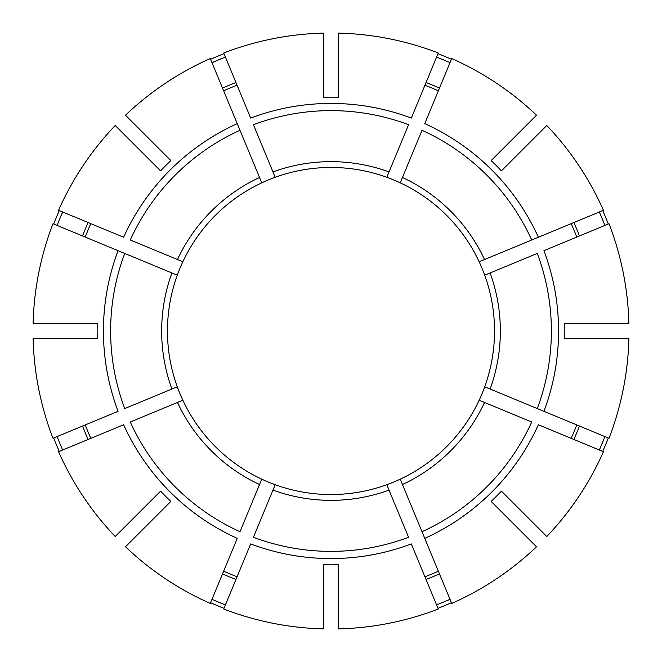 <?xml version="1.0" encoding="UTF-8"?>
<svg xmlns="http://www.w3.org/2000/svg" width="662" height="662" viewBox="0 0 662 662"><rect width="100%" height="100%" fill="white"/><g stroke="black" fill="none" stroke-linecap="round" stroke-linejoin="round"><path stroke-width="0.99" d="M389.033 490.095L386.807 484.716A163.531 163.531 0 0 1 275.193 484.716L253.43 537.271A220.372 220.372 0 0 0 408.57 537.271L389.033 490.095A169.348 169.348 0 0 1 272.967 490.095M402.463 484.526L451.716 603.446A297.991 297.991 0 0 0 536.51 546.787L491.13 501.407A233.843 233.843 0 0 0 501.407 491.13L546.787 536.51A297.991 297.991 0 0 0 603.446 451.716L538.363 424.756A227.571 227.571 0 0 1 424.756 538.363L422 531.71A220.372 220.372 0 0 0 531.71 422L479.156 400.237A163.531 163.531 0 0 1 400.237 479.156L402.463 484.526A169.348 169.348 0 0 0 484.526 402.463M494.365 338.265A163.531 163.531 0 0 0 484.716 275.193L490.095 272.967A169.348 169.348 0 0 1 490.095 389.033L484.716 386.807A163.531 163.531 0 0 0 494.365 338.265A163.531 163.531 0 0 1 479.156 400.237L479.437 400.353M400.353 182.563L402.463 177.474A169.348 169.348 0 0 1 484.526 259.537L479.156 261.763A163.531 163.531 0 0 0 386.807 177.284L408.57 124.729A220.372 220.372 0 0 0 253.43 124.729L275.193 177.284A163.531 163.531 0 0 1 386.807 177.284M437.987 608.287A297.213 297.213 0 0 0 451.418 602.726M599.317 450.003A293.523 293.523 0 0 0 604.878 436.581M182.563 261.647L177.474 259.537A169.348 169.348 0 0 1 259.537 177.474L261.763 182.844A163.531 163.531 0 0 0 177.284 275.193L52.993 223.715A297.991 297.991 0 0 0 33.1 323.735L97.273 323.735A233.843 233.843 0 0 0 97.273 338.265L33.1 338.265A297.991 297.991 0 0 0 52.993 438.285L118.076 411.325A227.571 227.571 0 0 1 118.076 250.675L124.729 253.43A220.372 220.372 0 0 0 124.729 408.57L177.284 386.807A163.531 163.531 0 0 1 177.284 275.193M604.878 225.419A293.523 293.523 0 0 0 599.317 211.997M450.003 62.683A293.523 293.523 0 0 0 436.581 57.122M323.735 97.273A233.843 233.843 0 0 1 338.265 97.273L338.265 33.1A297.991 297.991 0 0 1 438.285 52.993L411.325 118.076A227.571 227.571 0 0 0 250.675 118.076L223.715 52.993A297.991 297.991 0 0 1 323.735 33.1L323.735 97.273M400.353 479.437L400.237 479.156A163.531 163.531 0 0 1 386.807 484.716M424.93 576.759A263.104 263.104 0 0 0 438.36 571.198M543.924 411.325L609.007 438.285A297.991 297.991 0 0 0 628.9 338.265L564.727 338.265A233.843 233.843 0 0 0 564.727 323.735L628.9 323.735A297.991 297.991 0 0 0 609.007 223.715L543.924 250.675A227.571 227.571 0 0 1 543.924 411.325L537.271 408.57L543.924 411.325M490.095 389.033L537.271 408.57A220.372 220.372 0 0 0 537.271 253.43L490.095 272.967M571.198 438.36A263.104 263.104 0 0 0 576.759 424.93M538.363 237.244L603.446 210.284A297.991 297.991 0 0 0 546.787 125.49L501.407 170.87A233.843 233.843 0 0 0 491.13 160.593L536.51 115.213A297.991 297.991 0 0 0 451.716 58.554L424.756 123.637A227.571 227.571 0 0 1 538.363 237.244L531.71 240L538.363 237.244M484.526 259.537L531.71 240A220.372 220.372 0 0 0 422 130.29L402.463 177.474M479.437 261.647L479.156 261.763A163.531 163.531 0 0 1 484.716 275.193M576.759 237.07A263.104 263.104 0 0 0 571.198 223.64M125.49 546.787L170.87 501.407A233.843 233.843 0 0 1 160.593 491.13L115.213 536.51A297.991 297.991 0 0 1 58.554 451.716L123.637 424.756A227.571 227.571 0 0 0 237.244 538.363L210.284 603.446A297.991 297.991 0 0 1 125.49 546.787M438.36 90.802A263.104 263.104 0 0 0 424.93 85.241M323.735 564.727L323.735 628.9A297.991 297.991 0 0 1 223.715 609.007L250.675 543.924A227.571 227.571 0 0 0 411.325 543.924L438.285 609.007A297.991 297.991 0 0 1 338.265 628.9L338.265 564.727A233.843 233.843 0 0 1 323.735 564.727M237.244 123.637L210.284 58.554A297.991 297.991 0 0 0 125.49 115.213L170.87 160.593A233.843 233.843 0 0 0 160.593 170.87L115.213 125.49A297.991 297.991 0 0 0 58.554 210.284L123.637 237.244A227.571 227.571 0 0 1 237.244 123.637L240 130.29L237.244 123.637M259.537 177.474L240 130.29A220.372 220.372 0 0 0 130.29 240L177.474 259.537M261.647 182.563L261.763 182.844A163.531 163.531 0 0 1 275.193 177.284M237.07 85.241A263.104 263.104 0 0 0 223.64 90.802M90.802 223.64A263.104 263.104 0 0 0 85.241 237.07M85.241 424.93A263.104 263.104 0 0 0 90.802 438.36M177.284 386.807A163.531 163.531 0 0 0 182.844 400.237L130.29 422A220.372 220.372 0 0 0 240 531.71L261.763 479.156A163.531 163.531 0 0 0 275.193 484.716M223.64 571.198A263.104 263.104 0 0 0 237.07 576.759M261.647 479.437L261.763 479.156A163.531 163.531 0 0 1 220.62 451.658M62.683 211.997A293.523 293.523 0 0 0 57.122 225.419M59.274 210.582A297.213 297.213 0 0 0 53.713 224.013M57.122 436.581A293.523 293.523 0 0 0 62.683 450.003M53.713 437.987A297.213 297.213 0 0 0 59.274 451.418M211.997 599.317A293.523 293.523 0 0 0 225.419 604.878M210.582 602.726A297.213 297.213 0 0 0 224.013 608.287M602.726 451.418A297.213 297.213 0 0 0 608.287 437.987M608.287 224.013A297.213 297.213 0 0 0 602.726 210.582M451.418 59.274A297.213 297.213 0 0 0 437.987 53.713M224.013 53.713A297.213 297.213 0 0 0 210.582 59.274M436.581 604.878A293.523 293.523 0 0 0 450.003 599.317M225.419 57.122A293.523 293.523 0 0 0 211.997 62.683M261.763 479.156A163.531 163.531 0 0 1 182.844 400.237A163.531 163.531 0 0 0 261.763 479.156M272.967 171.905A169.348 169.348 0 0 1 389.033 171.905M573.888 439.477A266.008 266.008 0 0 0 579.449 426.047M579.449 235.953A266.008 266.008 0 0 0 573.888 222.523M171.905 389.033A169.348 169.348 0 0 1 171.905 272.967M439.477 88.112A266.008 266.008 0 0 0 426.047 82.551M88.112 222.523A266.008 266.008 0 0 0 82.551 235.953M82.551 426.047A266.008 266.008 0 0 0 88.112 439.477M222.523 573.888A266.008 266.008 0 0 0 235.953 579.449M426.047 579.449A266.008 266.008 0 0 0 439.477 573.888M235.953 82.551A266.008 266.008 0 0 0 222.523 88.112M259.537 484.526A169.348 169.348 0 0 1 177.474 402.463"/></g></svg>
